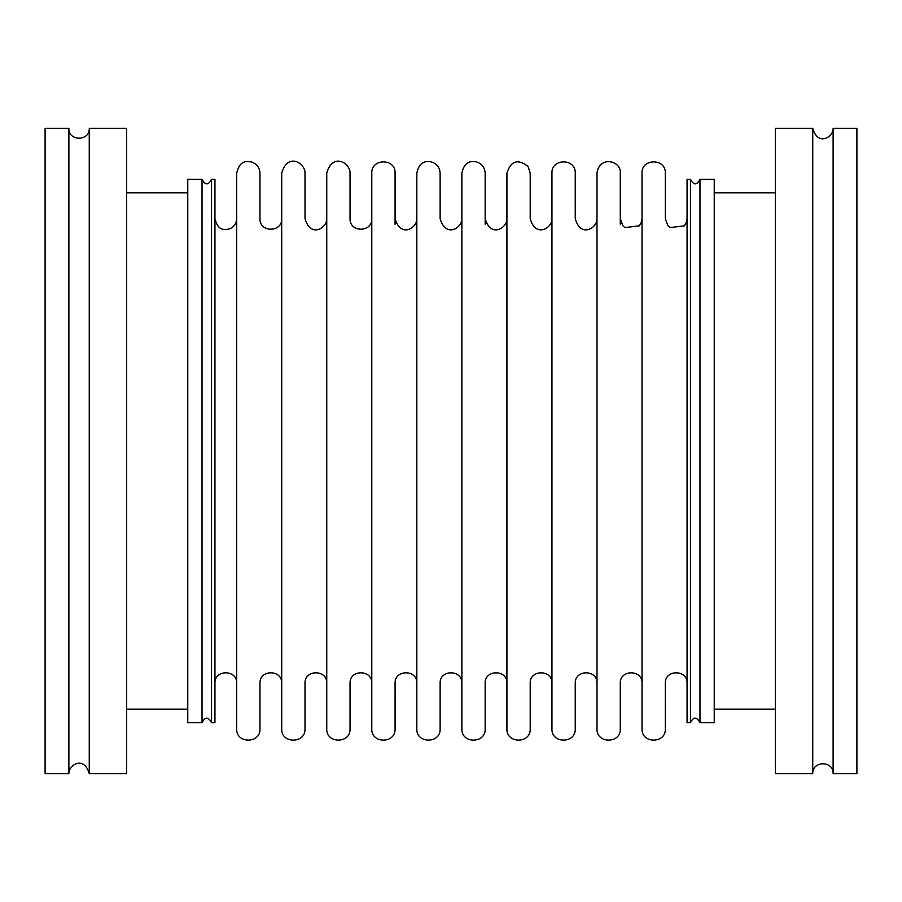 <?xml version="1.0" encoding="UTF-8"?>
<svg xmlns="http://www.w3.org/2000/svg" width="902" height="902" viewBox="0 0 902 902"><rect width="100%" height="100%" fill="white"/><g stroke="black" fill="none" stroke-linecap="round" stroke-linejoin="round"><path stroke-width="1.35" d="M211.542 179.272L214.935 179.272L214.935 722.727L211.542 722.727L211.542 179.272C208.362 185.406 205.194 185.406 202.025 179.272L202.025 722.727C205.194 716.594 208.362 716.594 211.542 722.727M68.879 128.321L45.1 128.321L45.1 773.679L68.879 773.679C68.417 765.065 84.089 755.143 89.253 773.679L126.618 773.679L126.618 128.321L89.253 128.321C89.884 141.467 68.248 141.467 68.879 128.321L68.879 773.679M89.253 128.321L89.253 773.679M126.618 192.859L187.763 192.859M202.025 179.272L187.763 179.272L187.763 722.727L202.025 722.727M281.706 218.667C282.382 232.693 259.302 232.693 259.968 218.667L259.968 173.15C259.607 167.434 256.709 163.679 251.263 161.886C246.889 161.661 240.18 159.248 236.674 173.15L236.674 728.85C235.952 743.868 260.678 743.868 259.968 728.85L259.968 683.333C259.302 669.307 282.382 669.307 281.706 683.333M214.935 683.333C214.259 669.307 237.339 669.307 236.674 683.333M687.065 218.667L686.647 221.655L684.381 225.827L669.983 227.586L667.852 225.635L665.326 218.667L665.315 173.15C666.037 158.132 641.311 158.132 642.032 173.15L642.032 728.85C641.311 743.868 666.037 743.868 665.315 728.85L665.326 683.333C664.661 669.307 687.741 669.307 687.065 683.333M642.032 218.667L641.604 221.655L639.338 225.827L624.951 227.586L622.808 225.635L620.294 218.667L620.283 173.15C621.658 160.759 599.368 155.144 596.989 173.15L596.989 728.85C596.267 743.868 621.004 743.868 620.283 728.85L620.283 683.333C619.618 669.307 642.698 669.307 642.032 683.333M620.283 173.15L620.283 224.248L620.283 173.15M596.989 218.667C597.485 227.868 580.753 238.444 575.25 218.667L575.239 173.15C575.961 158.132 551.235 158.132 551.945 173.15L551.945 728.85C551.223 743.868 575.961 743.868 575.239 728.85L575.239 683.333C574.574 669.307 597.665 669.307 596.989 683.333M551.945 218.667C552.441 227.868 535.72 238.444 530.207 218.667L530.196 173.15L528.11 166.509C517.861 158.549 510.791 160.759 506.913 173.15L506.913 728.85C506.191 743.868 530.917 743.868 530.196 728.85L530.207 683.333C529.542 669.307 552.622 669.307 551.945 683.333M506.913 218.667C507.398 227.868 490.677 238.444 485.175 218.667L485.163 173.15C484.757 167.186 481.679 163.397 475.929 161.762C471.667 161.3 464.485 160.579 461.869 173.15L461.869 728.85C461.147 743.868 485.885 743.868 485.163 728.85L485.163 683.333C484.498 669.307 507.578 669.307 506.913 683.333M485.163 173.15L485.163 224.248L485.163 173.15M461.869 218.667C462.365 227.868 445.633 238.444 440.131 218.667L440.12 173.15C439.725 167.186 436.647 163.397 430.897 161.762C426.623 161.3 419.441 160.579 416.825 173.15L416.825 728.85C416.104 743.868 440.841 743.868 440.12 728.85L440.12 683.333C439.454 669.307 462.546 669.307 461.869 683.333M416.825 218.667C417.299 227.699 400.849 238.602 395.087 218.667L395.076 173.15C395.798 158.132 371.072 158.132 371.793 173.15L371.793 728.85C371.072 743.868 395.798 743.868 395.076 728.85L395.087 683.333C394.422 669.307 417.502 669.307 416.825 683.333M395.076 173.15L395.076 224.248L395.076 173.15M371.793 218.667C372.458 232.693 349.378 232.693 350.055 218.667L350.044 173.15C350.562 163.318 332.68 151.953 326.75 173.15L326.75 728.85C326.028 743.868 350.765 743.868 350.044 728.85L350.044 683.333C349.378 669.307 372.458 669.307 371.793 683.333M326.75 218.667C327.223 227.699 310.773 238.602 305.011 218.667L305 173.15C305.507 163.499 287.907 151.773 281.706 173.15L281.706 728.85C280.996 743.868 305.722 743.868 305 728.85L305 683.333C304.335 669.307 327.426 669.307 326.75 683.333M690.458 722.727L687.065 722.727L687.065 179.272L690.458 179.272L690.458 722.727C693.503 716.594 696.671 716.594 699.975 722.727L699.975 179.272C696.806 185.406 693.638 185.406 690.458 179.272M812.747 773.679C812.116 760.544 833.752 760.533 833.121 773.679L856.9 773.679L856.9 128.321L833.121 128.321C833.583 136.935 817.911 146.857 812.747 128.321L775.382 128.321L775.382 773.679L812.747 773.679L812.747 128.321M833.121 773.679L833.121 128.321M699.975 722.727L714.237 722.727L714.237 179.272L699.975 179.272M126.618 709.141L187.763 709.141M236.674 218.667C236.369 223.865 233.776 227.338 228.882 229.097C224.846 229.503 218.261 231.769 214.935 218.667M775.382 192.859L714.237 192.859M775.382 709.141L714.237 709.141"/></g></svg>
